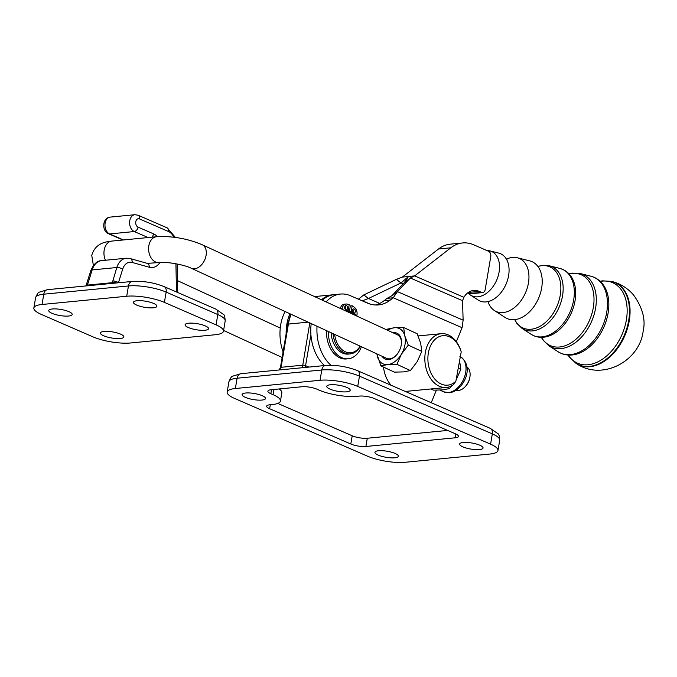 <?xml version="1.0" encoding="UTF-8"?>
<svg xmlns="http://www.w3.org/2000/svg" width="677" height="677" viewBox="0 0 677 677"><rect width="100%" height="100%" fill="white"/><g stroke="black" fill="none" stroke-linecap="round" stroke-linejoin="round"><path stroke-width="1.02" d="M487.965 301.612A28.942 19.311 -66.5 0 0 494.405 310.54L505.152 317.488A31.049 20.725 -66.5 0 0 514.545 319.671A31.049 20.725 -66.5 0 0 518.709 318.765A31.049 20.725 -66.5 0 0 541.668 287.945A31.049 20.725 -66.5 0 0 539.933 269.928A31.049 20.725 -66.5 0 0 529.752 260.882L517.346 257.768A28.942 19.311 -66.5 0 0 512.489 257.438A28.942 19.311 -66.5 0 0 506.421 259.147M468.323 293.2A24.27 16.197 -66.5 0 0 470.566 295.104L478.292 300.106A25.785 17.204 -66.5 0 0 486.086 301.917A25.785 17.204 -66.5 0 0 489.556 301.163A25.785 17.204 -66.5 0 0 508.613 275.573A25.785 17.204 -66.5 0 0 507.175 260.611A25.785 17.204 -66.5 0 0 498.721 253.105L489.793 250.862A24.27 16.197 -66.5 0 0 486.873 250.524M494.405 310.54A28.942 19.311 -66.5 0 0 503.163 312.562A28.942 19.311 -66.5 0 0 528.441 282.994A28.942 19.311 -66.5 0 0 517.346 257.768M470.566 295.104A24.27 16.197 -66.5 0 0 477.903 296.805A24.27 16.197 -66.5 0 0 498.5 274.845A24.27 16.197 -66.5 0 0 489.793 250.862M351.185 311.674L352.184 305.767L354.333 307.29A6.482 4.527 -95.6 0 1 356.601 310.548A6.482 4.527 -95.6 0 1 356.965 314.966L356.83 315.736M342.08 309.262L342.207 308.551A6.482 4.527 -95.6 0 1 343.908 305.031A6.482 4.527 -95.6 0 1 346.006 304.024A6.482 4.527 -95.6 0 1 346.895 304.058L349.23 304.481L348.147 310.904M340.404 308.492A6.482 4.527 -95.6 0 1 342.063 305.209A6.482 4.527 -95.6 0 1 344.161 304.201L346.006 304.024M353.174 312.664A2.158 1.506 84.4 0 0 353.453 311.86A2.158 1.506 84.4 0 0 352.734 309.431M352.717 312.402A2.158 1.506 -95.6 0 1 352.353 310.396A2.158 1.506 -95.6 0 1 353.614 308.89A2.158 1.506 -95.6 0 1 355.298 311.682A2.158 1.506 -95.6 0 1 354.037 313.189A2.158 1.506 -95.6 0 1 353.978 313.197M345.388 309.491A2.158 1.506 84.4 0 0 345.778 308.526A2.158 1.506 84.4 0 0 345.058 306.097M344.678 307.062A2.158 1.506 -95.6 0 1 345.939 305.555A2.158 1.506 -95.6 0 1 347.623 308.348A2.158 1.506 -95.6 0 1 346.362 309.854A2.158 1.506 -95.6 0 1 344.678 307.062M361.391 346.734A24.854 17.357 -95.6 0 1 348.223 358.776L346.37 358.954A24.854 17.357 -95.6 0 1 332.982 352.328A24.854 17.357 -95.6 0 1 326.576 330.672M348.223 358.776A24.854 17.357 -95.6 0 1 334.827 352.142A24.854 17.357 -95.6 0 1 328.387 331.502M382.166 356.314A14.209 9.419 -65.2 0 0 388.632 359.614A14.209 9.419 -65.2 0 0 395.893 355.662A14.209 9.419 -65.2 0 0 401.436 343.637A14.209 9.419 -65.2 0 0 393.557 332.695A14.209 9.419 -65.2 0 0 393.024 332.771M401.402 343.95A12.965 8.589 -65.2 0 0 397.374 334.776L202.245 244.752A12.965 8.589 114.8 0 1 206.045 255.627A12.965 8.589 114.8 0 1 191.379 268.295L386.516 358.319A12.965 8.589 -65.2 0 0 389.698 358.827A12.965 8.589 -65.2 0 0 396.104 355.433M386.863 329.927L387.65 329.064L394.463 327.736L403.644 327.507L404.778 335.784L408.282 345.143L401.41 354.198L396.908 364.344L387.726 364.573A19.447 12.888 -65.2 0 0 401.41 354.198A19.447 12.888 -65.2 0 0 404.778 335.784A19.447 12.888 -65.2 0 0 400.945 329.53A19.447 12.888 -65.2 0 0 394.463 327.736A19.447 12.888 -65.2 0 0 387.803 330.359M376.945 353.902A19.447 12.888 -65.2 0 0 377.411 356.534A19.447 12.888 -65.2 0 0 381.253 362.779A19.447 12.888 -65.2 0 0 387.726 364.573L380.914 365.902L376.818 353.851M430.91 388.962L433.449 390.138L442.631 389.901L449.452 388.581L452.058 385.585M460.25 348.917A27.012 18.863 84.4 0 0 441.167 333.685A27.012 18.863 84.4 0 0 425.41 352.099A27.012 18.863 84.4 0 0 446.397 387.456A27.012 18.863 84.4 0 0 453.759 384.426L455.866 381.176A24.854 17.357 -95.6 0 1 435.683 380.068A24.854 17.357 -95.6 0 1 428.423 352.624A24.854 17.357 -95.6 0 1 443.807 335.631A24.854 17.357 -95.6 0 1 461.223 351.871L460.25 348.917M333.016 333.643A21.613 15.089 84.4 0 0 344.026 352.725A21.613 15.089 84.4 0 0 350.153 353.91A21.613 15.089 84.4 0 0 360.342 346.252M357.312 316.294A21.613 15.089 84.4 0 0 352.091 312.072A21.613 15.089 84.4 0 0 345.972 310.895A21.613 15.089 84.4 0 0 345.685 310.921L345.972 310.895M347.682 311.843A20.53 14.335 -95.6 0 1 352.658 313.019A20.53 14.335 -95.6 0 1 356.711 316.015M360.122 346.15A20.53 14.335 -95.6 0 1 344.999 351.634A20.53 14.335 -95.6 0 1 334.633 334.387M331.095 332.754A21.613 15.089 84.4 0 0 342.181 352.912A21.613 15.089 84.4 0 0 348.308 354.088L350.153 353.91M324.452 365.572A38.902 27.165 -95.6 0 1 310.904 334.641L310.887 334.421A38.902 27.165 -95.6 0 1 311.217 323.581M482.659 292.582L470.337 293.776A4.324 3.021 84.4 0 1 469.22 293.59L481.542 292.396A4.324 3.021 84.4 0 0 482.659 292.582A4.324 3.021 84.4 0 0 483.835 292.1A4.324 3.021 84.4 0 0 485.189 289.561L490.757 256.634A4.324 3.021 84.4 0 0 490.385 253.342A4.324 3.021 84.4 0 0 488.506 251.235L473.739 244.82A43.218 30.186 -95.6 0 0 462.594 242.958A43.218 30.186 -95.6 0 0 450.831 247.799L414.646 275.894L408.485 276.495L400.996 282.952L396.358 279.356L402.333 277.096L438.51 249.001A43.218 30.186 -95.6 0 1 450.281 244.16L462.594 242.958M279.466 369.947L281.082 367.298A2.158 0.559 -170.4 0 0 280.43 367.577A2.158 0.559 -170.4 0 0 280.422 367.586M309.787 322.921L302.348 367.721M305.268 367.433L310.904 334.641M273.931 389.47L273.051 394.657A27.012 6.99 9.6 0 1 280.464 400.877A27.012 6.99 9.6 0 1 280.447 401.038A27.012 6.99 9.6 0 1 272.264 404.55L269.954 404.778A10.807 2.793 -170.4 0 0 266.679 406.183A10.807 2.793 -170.4 0 0 266.67 406.242A10.807 2.793 -170.4 0 0 269.632 408.73L270.309 404.744M279.161 388.962A27.012 6.99 9.6 0 1 281.86 392.643A27.012 6.99 9.6 0 1 281.835 392.804L280.447 401.038M455.833 433.982L455.189 437.799A10.807 2.793 -170.4 0 0 458.464 436.386A10.807 2.793 -170.4 0 0 458.473 436.327A10.807 2.793 -170.4 0 0 455.511 433.839L374.322 398.55A10.807 2.793 -170.4 0 0 366.849 396.502A10.807 2.793 -170.4 0 0 359.25 396.096L356.94 396.316A27.012 6.99 9.6 0 1 337.925 395.292A27.012 6.99 9.6 0 1 319.239 390.172L317.031 389.207A10.807 2.793 -170.4 0 0 309.55 387.159A10.807 2.793 -170.4 0 0 301.95 386.745L271.155 389.74A10.807 2.793 -170.4 0 0 267.88 391.145A10.807 2.793 -170.4 0 0 267.872 391.213A10.807 2.793 -170.4 0 0 270.842 393.701L271.519 389.707M277.748 403.424L352.209 435.785A10.807 2.793 -170.4 0 0 359.682 437.833A10.807 2.793 -170.4 0 0 367.289 438.247L447.666 430.428M352.209 435.785L350.813 444.019A10.807 2.793 -170.4 0 0 358.294 446.067A10.807 2.793 -170.4 0 0 365.893 446.481L367.289 438.247M394.776 457.804A11.89 3.08 9.6 0 1 381.82 456.349A11.89 3.08 9.6 0 1 374.94 452.295A11.89 3.08 9.6 0 1 378.536 450.747A11.89 3.08 9.6 0 1 391.492 452.194A11.89 3.08 9.6 0 1 398.372 456.256A11.89 3.08 9.6 0 1 394.776 457.804M346.607 391.831A11.89 3.08 9.6 0 1 333.651 390.375A11.89 3.08 9.6 0 1 326.763 386.313A11.89 3.08 9.6 0 1 330.368 384.773A11.89 3.08 9.6 0 1 343.324 386.22A11.89 3.08 9.6 0 1 350.204 390.282A11.89 3.08 9.6 0 1 346.607 391.831M479.451 449.57A11.89 3.08 9.6 0 1 466.495 448.115A11.89 3.08 9.6 0 1 459.615 444.061A11.89 3.08 9.6 0 1 463.212 442.513A11.89 3.08 9.6 0 1 476.168 443.96A11.89 3.08 9.6 0 1 483.048 448.022A11.89 3.08 9.6 0 1 479.451 449.57M261.931 400.065A11.89 3.08 9.6 0 1 248.975 398.609A11.89 3.08 9.6 0 1 242.087 394.547A11.89 3.08 9.6 0 1 245.692 393.007A11.89 3.08 9.6 0 1 258.648 394.454A11.89 3.08 9.6 0 1 265.528 398.516A11.89 3.08 9.6 0 1 261.931 400.065M188.705 323.191A11.89 3.08 9.6 0 1 201.661 324.647A11.89 3.08 9.6 0 1 208.541 328.709A11.89 3.08 9.6 0 1 204.945 330.249A11.89 3.08 9.6 0 1 191.989 328.802A11.89 3.08 9.6 0 1 185.1 324.74A11.89 3.08 9.6 0 1 188.705 323.191M52.366 308.974A11.89 3.08 9.6 0 1 65.322 310.43A11.89 3.08 9.6 0 1 72.202 314.483A11.89 3.08 9.6 0 1 68.605 316.032A11.89 3.08 9.6 0 1 55.649 314.585A11.89 3.08 9.6 0 1 48.769 310.523A11.89 3.08 9.6 0 1 52.366 308.974M104.03 331.434A11.89 3.08 9.6 0 1 116.986 332.881A11.89 3.08 9.6 0 1 123.866 336.943A11.89 3.08 9.6 0 1 120.269 338.483A11.89 3.08 9.6 0 1 107.313 337.036A11.89 3.08 9.6 0 1 100.424 332.974A11.89 3.08 9.6 0 1 104.03 331.434M137.042 300.74A11.89 3.08 9.6 0 1 149.998 302.187A11.89 3.08 9.6 0 1 156.878 306.249A11.89 3.08 9.6 0 1 153.281 307.798A11.89 3.08 9.6 0 1 140.325 306.342A11.89 3.08 9.6 0 1 133.445 302.289A11.89 3.08 9.6 0 1 137.042 300.74M86.791 285.855L87.951 283.401A4.324 1.599 -162.6 0 0 86.605 284.086A4.324 1.599 -162.6 0 0 86.588 284.188M87.951 283.401L92.165 269.911L116.799 267.517L112.137 283.384M112.585 281.006A4.324 1.599 17.4 0 1 115.572 281.37A4.324 1.599 17.4 0 1 118.45 282.681L122.664 269.192A12.965 9.055 -95.6 0 1 132.176 262.448L149.228 267.237A17.289 12.076 84.4 0 0 159.95 262.481M466.859 366.909A12.965 8.589 114.8 0 1 470.05 375.921A12.965 8.589 114.8 0 1 469.846 377.326A12.965 8.589 114.8 0 1 464.981 386.897A12.965 8.589 114.8 0 1 456.053 390.324M464.981 386.897L465.353 386.516A11.89 7.879 -65.2 0 0 469.813 377.741A11.89 7.879 -65.2 0 0 469.99 376.454L470.05 375.921M41.238 314.373A27.012 6.99 9.6 0 1 33.85 308.001A27.012 6.99 9.6 0 1 42.033 304.481L126.709 296.247A27.012 6.99 9.6 0 1 164.409 302.399L216.065 324.85A27.012 6.99 9.6 0 1 223.461 331.231A27.012 6.99 9.6 0 1 215.278 334.743L130.602 342.977A27.012 6.99 9.6 0 1 92.901 336.833L41.238 314.373M90.803 270.707A4.324 1.599 -162.6 0 1 90.828 270.597C93.612 264.03 97.217 260.704 101.635 260.62A17.289 12.076 -95.6 0 0 97.293 262.287A17.289 12.076 -95.6 0 0 92.165 269.911A4.324 1.599 -162.6 0 0 90.828 270.597L86.14 285.322A4.324 1.066 -155.9 0 1 87.299 285.102L112.17 282.681A4.324 2.099 10 0 1 116.664 282.944M85.776 285.948L86.148 285.322A4.324 1.066 -155.9 0 0 86.131 285.355M357.727 386.423L490.58 444.171A27.012 6.99 9.6 0 1 497.967 450.543A27.012 6.99 9.6 0 1 489.784 454.055L405.108 462.289A27.012 6.99 9.6 0 1 367.408 456.146L234.564 398.406A27.012 6.99 9.6 0 1 227.176 392.025A27.012 6.99 9.6 0 1 235.359 388.513L320.035 380.279A27.012 6.99 9.6 0 1 357.727 386.423L359.47 376.133L492.314 433.881L490.58 444.171M273.051 394.657L270.842 393.701M455.189 437.799L365.893 446.481M350.813 444.019L269.632 408.73M286.134 333.854A38.902 27.165 -95.6 0 1 289.908 313.756M283.079 351.896A38.902 27.165 -95.6 0 1 285.11 311.538M358.404 299.175L363.794 294.901L368.432 298.498L362.457 300.757L370.014 304.041M363.794 294.901L396.358 279.356M379.738 303.414L368.432 298.498L400.996 282.952L403.12 283.875M469.22 293.59L467.68 292.921M402.333 277.096L408.485 276.495L404.296 282.631L410.321 278.002L414.646 275.894L463.897 297.305L462.543 300.698L463.119 320.17L462.095 327.693L456.34 341.69M481.542 292.396L479.206 291.381A21.613 15.089 84.4 0 0 473.629 290.45A21.613 15.089 84.4 0 0 463.897 297.305M330.943 365.275A38.902 27.165 -95.6 0 1 317.048 326.272M326.17 301.925A38.902 27.165 -95.6 0 1 340.446 294.055A38.902 27.165 -95.6 0 1 350.474 295.731L367.349 303.059A43.218 30.186 84.4 0 0 378.494 304.921A43.218 30.186 84.4 0 0 390.265 300.08L393.244 297.762L397.441 291.626L392.838 295.164L387.092 298.362L393.244 297.762L462.095 327.693M322.337 300.156A38.902 27.165 -95.6 0 1 334.286 294.656A38.902 27.165 -95.6 0 1 337.391 294.613M375.397 304.988A43.218 30.186 84.4 0 0 384.104 300.681L387.092 298.362M436.386 390.172L431.224 402.713M463.119 320.17L397.441 291.626L410.321 278.002L462.543 300.698M391.661 295.993L404.296 282.631M455.866 381.176L461.223 351.871M383.504 367.095A27.012 18.863 84.4 0 0 391.086 385.264M446.888 387.396L449.452 388.581M456.103 379.89L460.825 369.388L459.598 360.773M458.244 368.195L460.825 369.388M380.914 365.902L394.42 372.13L403.602 371.893L410.423 370.573L417.286 361.518L421.788 351.38L420.654 343.104L417.159 333.736L403.644 327.507M421.788 351.38L408.282 345.143M410.423 370.573L396.908 364.344M349.459 311.124L350.331 305.945L352.184 305.767M531.157 334.32L533.857 335.767C537.876 337.468 542.15 337.781 546.661 336.706A35.729 23.839 -66.5 0 0 575.052 300.681A35.729 23.839 -66.5 0 0 572.124 278.12C569.831 274.092 566.691 271.181 562.697 269.404L559.803 268.414A36.152 24.127 113.5 0 1 573.673 299.919A36.152 24.127 113.5 0 1 542.091 336.858A36.152 24.127 113.5 0 1 531.157 334.32L522.119 328.472A34.375 22.942 -66.5 0 0 532.511 330.884A34.375 22.942 -66.5 0 0 562.545 295.756A34.375 22.942 -66.5 0 0 549.36 265.799L542.192 265.409L537.868 266.416M558.017 351.71L561.055 353.335C565.591 355.256 570.415 355.603 575.526 354.393A40.992 27.359 -66.5 0 0 608.107 313.053A40.992 27.359 -66.5 0 0 604.747 287.166C602.149 282.597 598.595 279.313 594.101 277.308L590.843 276.199A41.415 27.639 113.5 0 1 606.727 312.292A41.415 27.639 113.5 0 1 570.55 354.613A41.415 27.639 113.5 0 1 558.017 351.71L548.979 345.854A39.647 26.454 -66.5 0 0 560.971 348.63A39.647 26.454 -66.5 0 0 595.599 308.128A39.647 26.454 -66.5 0 0 580.392 273.576L572.353 273.127L568.942 273.796M93.384 265.511L91.759 255.424C93.891 247.774 99.087 243.221 107.338 241.748L111.79 241.088A12.965 9.055 84.4 0 0 104.224 249.931A12.965 9.055 84.4 0 0 105.409 260.256M202.245 244.752C187.385 238.532 172.11 235.867 156.438 236.747A12.965 9.055 84.4 0 0 148.872 245.59A12.965 9.055 84.4 0 0 158.943 262.558C166.322 261.542 184.127 264.622 191.379 268.295M537.919 266.484A33.368 22.273 113.5 0 1 541.871 265.68A33.368 22.273 113.5 0 1 560.268 295.147A33.368 22.273 113.5 0 1 539.561 326.542A33.368 22.273 113.5 0 1 514.816 319.637M569.035 273.897A38.64 25.785 113.5 0 1 572.014 273.398A38.64 25.785 113.5 0 1 593.323 307.519A38.64 25.785 113.5 0 1 570.136 343.434A38.64 25.785 113.5 0 1 541.465 337.332M568.028 355.036L569.433 357.143L576.017 363.354A44.919 29.974 -66.5 0 0 589.439 366.401A44.919 29.974 -66.5 0 0 628.679 320.509A44.919 29.974 -66.5 0 0 611.636 281.404L602.572 280.837L600.101 281.243M600.245 281.378A43.912 29.306 113.5 0 1 602.175 281.116A43.912 29.306 113.5 0 1 626.377 319.891A43.912 29.306 113.5 0 1 600.761 360.274A43.912 29.306 113.5 0 1 568.223 355.053M576.254 363.507A45.012 30.033 -66.5 0 0 576.491 363.659A45.012 30.033 -66.5 0 0 589.946 366.714A45.012 30.033 -66.5 0 0 629.263 320.729A45.012 30.033 -66.5 0 0 612.186 281.547A45.012 30.033 -66.5 0 0 611.906 281.48M460.343 356.694A19.447 12.888 114.8 0 1 464.65 376.547A19.447 12.888 114.8 0 1 448.394 392.558A19.447 12.888 114.8 0 1 443.613 391.805L439.915 390.096M279.026 369.989L280.43 367.577L287.733 324.351A2.158 0.559 -170.4 0 0 287.733 324.368A2.158 0.559 -170.4 0 1 288.394 324.071L281.082 367.298L302.636 365.199A2.158 0.559 9.6 0 1 304.159 365.284A2.158 0.559 9.6 0 1 305.649 365.69L308.864 367.086M333.533 294.749L332.754 294.808A38.902 27.165 84.4 0 0 322.159 299.158A38.902 27.165 84.4 0 0 321.44 299.742M490.283 428.38L497.984 433.737C498.881 433.982 499.448 436.149 499.711 440.253A27.012 6.99 9.6 0 0 492.314 433.881A6.482 4.324 -66.5 0 0 491.705 429.641A6.482 4.324 -66.5 0 0 490.283 428.38L357.439 370.641A6.482 4.324 113.5 0 1 358.861 371.901A6.482 4.324 113.5 0 1 359.47 376.133A27.012 6.99 9.6 0 0 321.778 369.989L320.035 380.279M240.902 373.696A6.482 4.527 84.4 0 0 239.133 374.423A6.482 4.527 84.4 0 0 237.102 378.223A27.012 6.99 9.6 0 0 228.919 381.735C230.485 377.969 231.729 376.116 232.643 376.175L240.902 373.696L325.578 365.462A6.482 4.527 84.4 0 0 323.809 366.181A6.482 4.527 84.4 0 0 321.778 369.989L237.102 378.223L235.359 388.513M126.709 296.247L128.452 285.956A6.482 4.527 -95.6 0 1 130.483 282.157A6.482 4.527 -95.6 0 1 132.252 281.429L47.576 289.663A6.482 4.527 84.4 0 0 45.808 290.391A6.482 4.527 84.4 0 0 43.777 294.19L128.452 285.956A27.012 6.99 9.6 0 1 166.144 292.109L217.808 314.56A27.012 6.99 9.6 0 1 225.196 320.94L223.461 331.231M216.065 324.85L217.808 314.56A6.482 4.324 -66.5 0 0 217.199 310.328A6.482 4.324 -66.5 0 0 215.777 309.067L164.113 286.608C153.73 282.546 143.109 280.82 132.252 281.429M164.409 302.399L166.144 292.109A6.482 4.324 -66.5 0 0 165.535 287.869A6.482 4.324 -66.5 0 0 164.113 286.608M123.485 239.954L109.64 233.937A4.324 2.886 113.5 0 1 108.616 233.785C101.533 230.992 102.261 217.774 110.199 217.105A8.64 6.034 -95.6 0 0 104.969 224.696A8.64 6.034 -95.6 0 0 109.64 233.937L134.274 231.542L148.111 237.559M149.228 267.237A4.324 2.987 -74.3 0 0 148.593 264.343A4.324 2.987 -74.3 0 0 147.315 263.378L130.263 258.589L126.269 258.225A17.289 12.076 84.4 0 0 121.928 259.892A17.289 12.076 84.4 0 0 116.799 267.517A4.324 1.599 17.4 0 1 119.795 267.889A4.324 1.599 17.4 0 1 122.664 269.192M130.263 258.589A4.324 2.987 105.7 0 1 131.541 259.545A4.324 2.987 105.7 0 1 132.176 262.448M157.462 236.662A17.289 12.076 84.4 0 0 153.544 233.861L138.049 227.125A4.324 2.886 113.5 0 1 136.652 230.129A4.324 2.886 113.5 0 1 134.274 231.542A8.64 6.034 84.4 0 1 129.603 222.301A8.64 6.034 84.4 0 1 134.825 214.711L110.199 217.105M153.544 233.861A4.324 2.886 113.5 0 1 152.156 236.865A4.324 2.886 113.5 0 1 151.843 237.195M138.049 227.125A4.324 3.021 -95.6 0 1 135.789 221.726A4.324 3.021 -95.6 0 1 139.437 218.891L168.488 231.517A4.324 2.886 -66.5 0 0 168.082 228.699A4.324 2.886 -66.5 0 0 167.134 227.853L138.083 215.227L134.825 214.711M139.437 218.891A4.324 2.886 -66.5 0 0 139.03 216.073A4.324 2.886 -66.5 0 0 138.083 215.227M33.85 308.001L35.593 297.711A27.012 6.99 9.6 0 1 43.777 294.19L42.033 304.481M175.91 263.759L176.502 291.999M168.488 231.517A12.965 9.055 -95.6 0 1 173.854 237.221M291.144 314.323A38.902 27.165 -95.6 0 0 288.394 324.071L308.12 322.15M438.51 249.001L450.831 247.799M468.34 292.439L479.206 291.381M390.265 300.08L384.104 300.681M340.827 308.687L342.207 308.551M506.971 259.655L506.396 259.342M488.709 301.671L488.092 301.46M576.017 363.354L576.491 363.659C602.251 381.219 639.604 361.239 643.15 331.222C645.816 319.789 642.651 307.747 633.647 295.104C627.892 288.368 620.741 283.849 612.186 281.547L611.636 281.404M177.501 280.633L280.253 328.04M443.613 391.805L449.418 392.745C462.704 391.357 475.813 366.79 459.911 356.483M418.124 335.927L441.167 333.685M332.754 294.808L314.577 296.577M122.926 240.005L108.616 233.785M156.438 236.747L111.79 241.088M158.943 262.558L147.315 263.378M177.755 292.54L177.146 263.996M175.411 237.424L167.134 227.853M101.635 260.62L126.269 258.225M215.777 309.067L223.478 314.424C224.375 314.661 224.942 316.836 225.196 320.94M35.593 297.711C37.167 293.936 38.411 292.083 39.325 292.142L47.576 289.663M228.919 381.735L227.176 392.025M499.711 440.253L497.967 450.543M325.578 365.462C336.435 364.844 347.047 366.57 357.439 370.641M287.733 324.351L290.704 314.12M340.446 294.055L334.286 294.656M405.32 391.45L446.397 387.456M223.588 330.461L282.14 357.464M580.392 273.576L590.843 276.199M541.321 337.332L543.182 340.303L548.979 345.854M549.36 265.799L559.803 268.414M514.732 319.646L516.906 323.437L522.119 328.472"/></g></svg>
